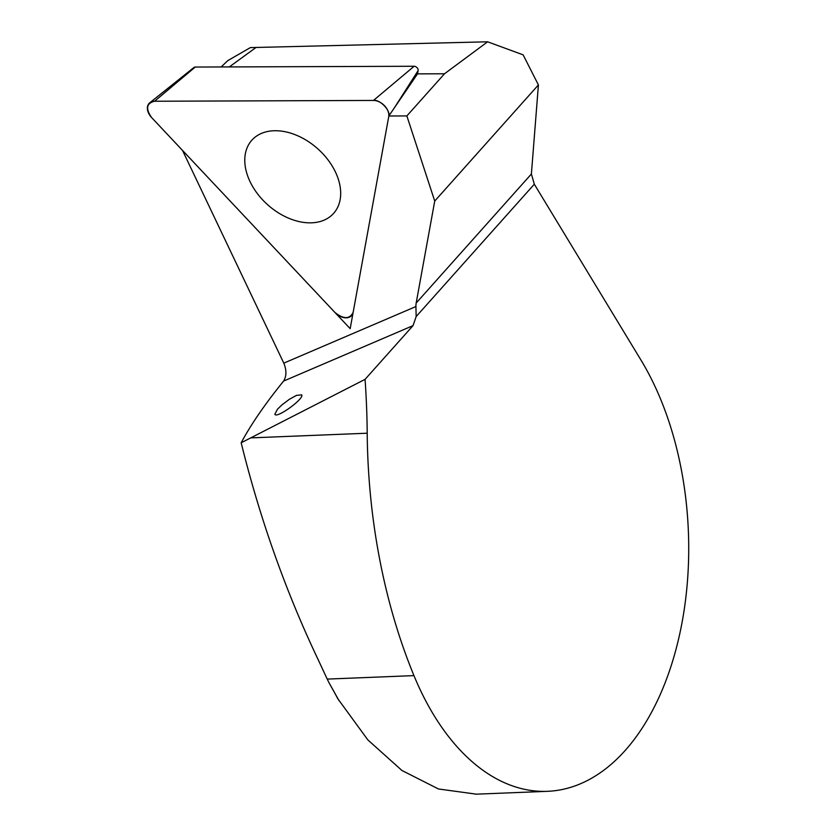 <?xml version="1.0" encoding="UTF-8"?>
<svg xmlns="http://www.w3.org/2000/svg" width="836" height="836" viewBox="0 0 836 836"><rect width="100%" height="100%" fill="white"/><g stroke="black" fill="none" stroke-linecap="round" stroke-linejoin="round"><path stroke-width="1.25" d="M221.164 66.953L227.82 60.589L250.372 47.61L487.628 41.8L523.127 54.852L538.415 84.927L434.73 201.058L416.182 303.04A26.062 17.838 -138.2 0 0 415.931 306.53L416.161 316.562L413.026 325.632L365.071 379.345A521.183 310.146 -92.3 0 1 367.203 433.215A423.465 251.991 87.7 0 0 413.956 675.613L327.231 679.093L328.642 682.03L338.047 699.053L367.861 739.912L401.917 770.468L438.472 788.975L475.653 794.064M416.182 303.04L531.393 173.992L534.319 184.202L641.055 360.211A254.081 151.191 -92.3 0 1 679.867 633.333A254.081 151.191 -92.3 0 1 547.496 791.316A254.081 151.191 -92.3 0 1 413.956 675.613M256.161 47.38L229.304 66.922M327.231 679.093L318.171 659.688C285.734 591.46 260.069 519.146 241.165 442.777C250.936 424.521 265.075 403.955 283.592 381.08C286.612 376.221 286.675 370.233 283.801 363.137L182.52 150.417L350.18 328.673L388.719 116.685A12.927 8.851 -138.2 0 0 373.452 100.445L154.566 101.24A12.927 8.851 -138.2 0 0 149.769 102.776L193.983 67.455A3.407 2.33 41.8 0 1 195.248 67.047L414.123 66.263A3.407 2.33 41.8 0 1 418.146 70.537L417.53 73.871L388.813 115.995L406.86 115.932L444.501 73.777L417.53 73.871M487.628 41.8L444.501 73.777M339.019 700.672L328.642 682.03M319.268 662.081L318.182 659.573M434.73 201.058L406.86 115.932M149.769 102.776A12.927 8.851 -138.2 0 0 151.598 117.542L334.902 312.434A12.927 8.851 -138.2 0 0 352.228 314.764A12.927 8.851 -138.2 0 0 353.147 312.371L388.719 116.685A12.927 8.851 -138.2 0 0 388.813 115.995M531.393 173.992L538.415 84.927M296.456 395.386L289.475 399.242L282.129 404.728L277.51 409.159L274.866 414.228C276.277 419.024 304.429 398.73 301.712 394.864L296.456 395.386M365.071 379.345L241.165 442.777M322.727 153.625A54.862 37.557 -138.2 0 0 253.538 138.483A54.862 37.557 -138.2 0 0 262.734 199.95A54.862 37.557 -138.2 0 0 335.215 211.404A54.862 37.557 -138.2 0 0 322.727 153.625A54.862 37.557 -138.2 0 0 253.538 138.483A54.862 37.557 -138.2 0 0 262.734 199.95A54.862 37.557 -138.2 0 0 335.215 211.404A54.862 37.557 -138.2 0 0 322.727 153.625M151.598 117.542L334.902 312.434C343.596 319.331 349.678 319.31 353.147 312.371L388.719 116.685C391.206 111.052 379.983 99.118 373.452 100.445L154.566 101.24C146.446 103.236 145.464 108.67 151.598 117.542M416.161 316.562L534.319 184.202M415.931 306.53L283.801 363.137M283.592 381.08L413.026 325.632M367.203 433.215L250.57 437.897M418.146 70.537L393.819 108.701M195.248 67.047L154.566 101.24M373.452 100.445L414.123 66.263M337.023 697.37L338.026 699.063M475.663 794.2L547.496 791.316M352.896 313.699L352.228 314.764"/></g></svg>
